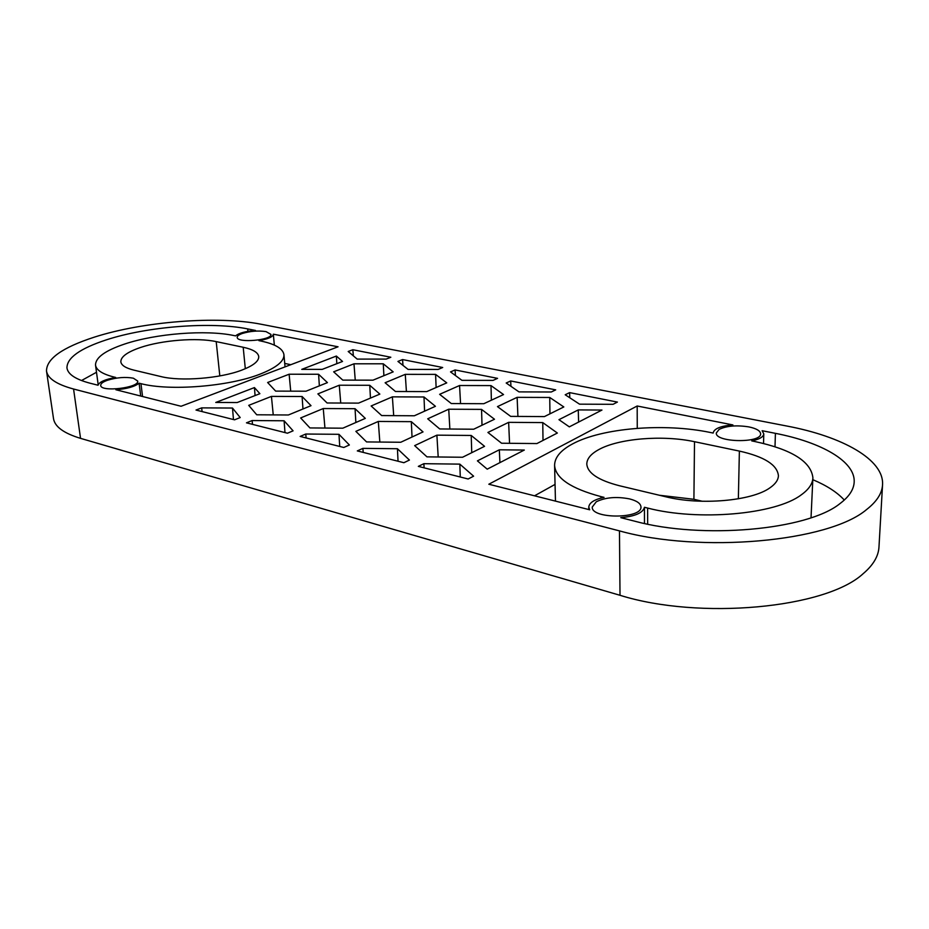 <?xml version="1.0" encoding="UTF-8"?>
<svg xmlns="http://www.w3.org/2000/svg" width="929" height="929" viewBox="0 0 929 929"><rect width="100%" height="100%" fill="white"/><g stroke="black" fill="none" stroke-linecap="round" stroke-linejoin="round"><path stroke-width="1.39" d="M46.508 371.043L53.51 418.642C54.788 426.713 63.799 433.286 80.544 438.36L620.015 595.292C699.2 620.096 825.788 608.507 863.227 573.623C873.202 565.146 878.451 556.285 878.973 547.03L882.55 484.775C884.153 459.518 842.324 436.525 787.049 426.074L261.177 324.256C217.967 315.628 143.182 321.353 94.084 337.227C62.301 347.551 46.45 358.815 46.508 371.043C47.681 378.451 56.704 384.443 73.565 389.019L619.469 530.889C699.955 553.463 828.807 542.002 866.676 509.475C876.779 501.567 882.074 493.334 882.55 484.775M659.427 495.262L693.905 499.291L702.278 501.265M426.759 391.597L395.452 391.492L385.117 382.748L405.265 374.352L435.596 374.387L446.756 382.876L426.759 391.597M266.054 331.618C258.239 330.457 250.342 331.072 242.376 333.453C238.904 334.695 237.174 335.996 237.209 337.355C236.93 343.358 272.383 340.211 270.931 334.382L266.054 331.618M133.37 378.196C125.415 376.756 116.799 377.441 107.509 380.251C102.898 381.9 100.622 383.631 100.704 385.419C100.68 392.433 139.582 387.788 137.689 381.041L133.37 378.196M748.913 426.91C736.651 424.983 726.722 425.807 719.139 429.384L716.317 432.96C714.889 442.506 761.478 443.447 760.607 433.785C760.328 430.801 756.427 428.513 748.913 426.91M629.607 498.919C616.589 496.388 605.476 497.34 596.29 501.765L592.249 507.048C591.03 519.114 642.276 519.009 640.964 506.874C640.65 503.448 636.864 500.789 629.607 498.919M140.953 383.654C169.531 391.248 228.755 386.499 259.899 374.201C276.261 367.779 284.286 361.288 283.949 354.727C282.973 348.607 275.239 344.032 260.747 341.013L258.912 340.641C268.156 339.027 272.963 336.879 273.335 334.185L338.063 346.796L181.074 406.263L115.893 389.75C126.948 388.833 134.693 386.65 139.106 383.201L140.953 383.654L142.555 396.509M95.536 365.155C96.326 370.137 102.457 374.097 113.953 377.023L115.73 377.464C105.221 379.322 99.322 381.912 98.056 385.233L90.241 383.259C75.713 379.427 67.956 374.341 66.958 368C66.853 357.92 79.917 348.561 106.15 339.921C147.409 326.381 211.382 321.469 247.683 328.912L255.487 330.457C245.662 331.235 239.02 333.046 235.571 335.88L233.794 335.52C206.017 329.632 156.06 333.499 124.625 344.044C105.105 350.605 95.408 357.653 95.536 365.155L98.184 384.734M647.629 508.058C698.12 521.285 775.541 514.527 801.216 494.878C808.753 489.49 812.643 483.8 812.898 477.808C811.11 461.574 791.74 449.473 754.789 441.519L751.747 440.903C759.423 439.301 763.441 436.955 763.789 433.878L762.152 430.719L775.413 433.344C821.457 442.262 855.4 461.423 854.181 482.093C853.797 489.571 849.083 496.713 840.048 503.541C807.429 530.215 702.08 539.517 634.89 521.239L620.769 517.662C635.064 516.361 642.961 512.901 644.447 507.28L647.629 508.058L647.652 524.142M713.17 433.053L710.244 432.461C664.247 422.834 601.934 427.944 572.578 443.911C560.675 450.263 554.683 457.416 554.59 465.371C555.507 478.191 570.975 488.596 600.993 496.609L604.047 497.363C594.293 499.477 589.207 502.728 588.789 507.106L589.706 509.789L488.817 484.23L637.178 405.996L732.9 424.936C720.707 425.958 714.122 428.629 713.17 432.937L713.17 432.937M234.561 419.815L196.007 410.049L201.663 407.877L232.482 408.04L240.205 417.562L234.561 419.815M287.456 433.216L246.475 422.834L252.119 420.547L284.1 420.779L293.088 430.835L287.456 433.216M343.788 447.488L300.148 436.433L305.757 434.029L338.969 434.307L349.374 444.979L343.788 447.488M403.883 462.712L357.305 450.913L362.891 448.37L397.426 448.73L409.422 460.064L403.883 462.712M468.146 478.992L418.329 466.381L423.856 463.687L459.832 464.128L473.604 476.182L468.146 478.992M510.683 380.96L555.705 389.866L551.269 391.992L518.974 391.887L506.189 383.003L510.683 380.96L510.938 386.313M455.082 369.951L497.561 378.358L493.055 380.391L461.922 380.333L450.53 371.902L455.082 369.951L455.431 375.525M402.547 359.558L442.703 367.501L438.14 369.44L408.086 369.417L397.949 361.427L402.547 359.558L402.989 365.399M352.834 349.722L390.83 357.247L386.232 359.082L357.189 359.105L348.201 351.499L352.834 349.722L353.357 355.865M569.616 392.619L617.413 402.083L613.07 404.312L579.533 404.161L565.204 394.767L569.616 392.619L569.802 397.786M215.772 402.454L237.162 402.547L259.888 393.687L254.43 387.579L215.772 402.454M524.316 450.054L499.326 449.799L477.413 460.865L487.214 469.168L524.316 450.054M601.957 410.049L569.314 426.864L558.956 419.676L578.268 409.91L601.957 410.049M301.751 369.37L336.368 356.051L342.534 361.451L322.2 369.382L301.751 369.37M289.128 374.224L267.633 382.504L275.646 391.109L306.024 391.202L327.438 382.62L318.589 374.259L289.128 374.224L290.719 391.155M536.904 443.563L557.354 433.03L542.757 422.59L508.639 422.347L487.911 432.449L501.555 443.226L536.904 443.563M342.766 380.112L333.662 371.821L353.972 363.808L383.271 363.796L393.176 371.867L372.982 380.17L342.766 380.112M451.32 403.558L439.626 394.326L459.565 385.512L491 385.593L503.541 394.558L483.812 403.709L451.32 403.558M436.885 435.155L414.659 445.63L426.968 456.859L462.561 457.254L484.555 446.326L471.212 435.457L436.885 435.155L438.198 456.987M378.312 421.441L355.865 431.358L366.572 441.925L400.747 442.262L423.032 431.915L411.326 421.661L378.312 421.441L379.833 442.053M271.431 396.393L248.717 405.358L256.729 414.787L288.385 414.984L311.018 405.671L302.088 396.509L271.431 396.393L273.242 414.891M323.257 408.539L300.648 417.957L309.938 427.932L342.813 428.188L365.306 418.387L355.052 408.702L323.257 408.539L324.941 428.048M448.73 409.213L427.712 418.805L439.719 428.954L473.685 429.221L494.483 419.246L481.547 409.387L448.73 409.213L449.868 429.035M339.271 385.221L317.869 393.896L327.078 402.977L358.571 403.116L379.845 394.117L369.765 385.291L339.271 385.221L340.734 403.035M392.375 396.857L371.135 405.973L381.668 415.565L414.346 415.774L435.422 406.298L423.996 396.985L392.375 396.857L393.699 415.646M510.671 416.378L497.468 406.612L517.128 397.345L549.747 397.473L563.822 406.948L544.429 416.587L510.671 416.378M619.48 485.751C598.381 480.305 587.488 473.07 586.803 464.059C586.873 458.787 590.798 454.002 598.59 449.706C618.528 438.453 662.644 434.807 694.509 441.705L739.379 451.088C764.312 456.65 777.318 464.86 778.421 475.718C778.258 480.014 775.401 484.079 769.851 487.888C751.758 501.021 700.245 505.469 665.803 496.783L619.48 485.751M133.881 370.125C125.74 368.116 121.397 365.364 120.84 361.857C120.724 356.817 127.227 352.045 140.349 347.539C161.96 340.153 197.111 337.424 216.202 341.617L243.189 347.26C252.909 349.35 258.088 352.451 258.738 356.573C258.947 361.184 253.28 365.712 241.737 370.148C220.266 378.428 180.563 381.598 160.88 376.559L133.881 370.125M471.746 452.69L471.212 435.457M96.5 372.274L81.497 380.542M336.368 356.051L336.832 363.68M383.886 375.688L383.271 363.796M355.25 380.135L353.972 363.808M460.273 477.007L459.832 464.128M302.97 408.981L302.088 396.509M233.481 419.548L232.482 408.04M202.092 411.593L201.663 407.877M424.588 411.164L423.996 396.985M339.735 446.466L338.969 434.307M306.117 437.954L305.757 434.029M424.123 467.844L423.856 463.687M290.789 364.714L284.727 363.413M406.414 391.527L405.265 374.352M412.023 437.025L411.326 421.661M482.012 425.227L481.547 409.387M811.029 517.767L812.898 477.808M543.012 440.416L542.757 422.59M509.556 443.296L508.639 422.347M549.956 413.835L549.747 397.473M517.917 416.424L517.128 397.345M491.383 400.19L491 385.593M398.042 461.237L397.426 448.73M363.204 452.411L362.891 448.37M436.119 387.521L435.596 374.387M140.72 396.044L139.106 383.201M255.08 395.557L254.43 387.579M460.552 403.604L459.565 385.512M534.523 495.807L555.054 484.404M554.59 465.371L555.461 501.114M637.259 428.327L637.178 405.996M844.287 500.057C837.25 492.347 826.764 485.565 812.829 479.689M578.604 422.08L578.268 409.91M370.462 398.088L369.765 385.291M284.982 432.589L284.1 420.779M252.514 424.367L252.119 420.547M644.482 523.48L644.447 507.28M319.355 385.86L318.589 374.259M355.865 422.509L355.052 408.702M499.918 462.619L499.326 449.799M739.379 451.088L738.358 498.803M694.509 441.705L693.905 499.291M73.565 389.019L80.544 438.36M216.202 341.617L219.813 375.92M243.189 347.26L245.314 368.72M113.953 377.023L114.046 377.755M775.413 433.344L775.007 446.768M600.993 496.609L601.005 498.06M619.469 530.889L620.015 595.292M247.683 328.912L247.927 331.339M274.334 345.112L273.335 334.185M588.823 509.568L588.789 507.106M763.533 443.493L763.789 433.878M283.949 354.727L285.04 366.885"/></g></svg>
